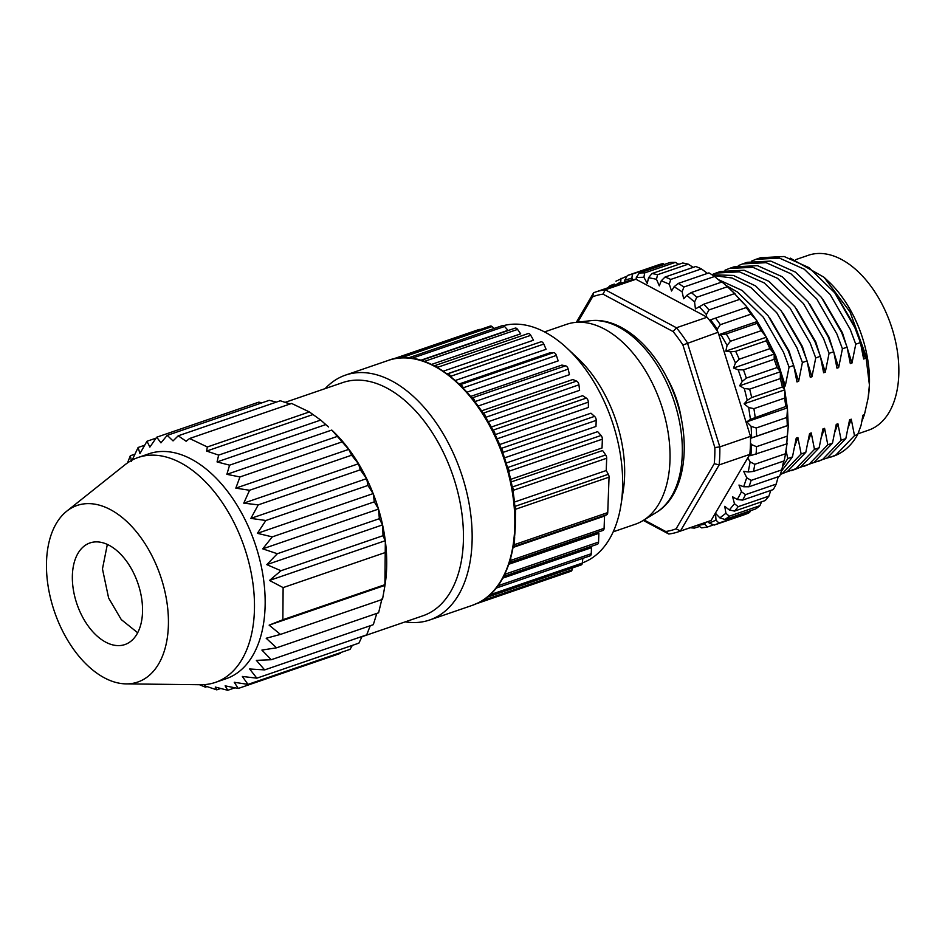 <?xml version="1.0" encoding="UTF-8"?>
<svg xmlns="http://www.w3.org/2000/svg" width="945" height="945" viewBox="0 0 945 945"><rect width="100%" height="100%" fill="white"/><g stroke="black" fill="none" stroke-linecap="round" stroke-linejoin="round"><path stroke-width="1.42" d="M361.97 636.717L422.947 615.774A123.299 73.875 -109 0 0 428.593 613.388A123.299 73.875 -109 0 0 451.048 470.362A123.299 73.875 -109 0 0 342.858 382.536L285.225 402.322M385.17 552.565L283.122 587.601L282.862 619.731L384.91 584.683L384.981 585.345A123.299 73.875 71 0 1 384.898 585.841L385.336 541.072L383.008 535.697L382.642 525.219L379.37 518.687L378.425 508.823L374.303 501.842L373.263 493.833L367.912 485.458L366.731 478.843L360.305 469.819L358.486 463.747L351.623 455.218L348.717 449.383L331.908 430.176A123.299 73.875 71 0 1 366.483 478.324A123.299 73.875 71 0 1 366.731 478.843A123.299 73.875 71 0 1 373.051 493.29A123.299 73.875 71 0 1 373.263 493.833A123.299 73.875 71 0 1 378.425 508.823A123.299 73.875 71 0 1 378.602 509.39A123.299 73.875 71 0 1 382.524 524.652A123.299 73.875 71 0 1 382.642 525.219A123.299 73.875 71 0 1 385.265 540.505A123.299 73.875 71 0 1 385.336 541.072A123.299 73.875 71 0 1 385.04 584.908A123.299 73.875 71 0 1 384.993 585.262M405.251 621.857A129.465 77.561 -109 0 0 429.621 620.003A129.465 77.561 -109 0 0 435.55 617.498A129.465 77.561 -109 0 0 459.128 467.314A129.465 77.561 -109 0 0 345.527 375.106A129.465 77.561 -109 0 0 339.598 377.61A129.465 77.561 -109 0 0 325.163 388.619M66.752 511.174L124.988 464.775A118.905 71.229 71 0 1 132.749 459.766A118.905 71.229 71 0 1 138.194 457.474L148.861 453.801A118.905 71.229 71 0 1 253.201 538.485A118.905 71.229 71 0 1 231.537 676.419A118.905 71.229 71 0 1 226.091 678.723L215.425 682.384A118.905 71.229 71 0 1 200.517 684.735L126.063 683.885A93.354 55.932 71 0 1 54.55 611.911A93.354 55.932 71 0 1 66.752 511.174A93.354 55.932 71 0 1 72.848 507.252A93.354 55.932 71 0 1 157.65 568.335A93.354 55.932 71 0 1 142.045 680.235A93.354 55.932 71 0 1 126.063 683.885M282.862 619.731L269.136 625.141L280.452 634.414L266.195 638.253L276.554 647.821L261.907 650.066L271.262 659.728L256.355 660.366L264.659 669.899L249.634 668.977L256.851 678.167L242.345 676.455L247.992 684.393L234.254 682.278L238.246 688.456L225.146 685.846L227.757 690.287L215.247 687.05L216.748 689.85L204.722 685.798L205.384 687.157L199.525 684.723M283.122 587.601L269.502 580.443L280.972 570.733L266.797 564.637L277.322 553.735L262.734 548.844L272.266 536.878L257.394 533.334L265.864 520.494L250.862 518.392L258.257 504.866L243.763 503.142L249.574 490.266L235.825 488.14L239.959 476.953L226.871 474.331L229.588 465.164L217.066 461.928L218.649 455.112L206.624 451.06L207.333 446.973L309.381 411.937L291.627 403.456L189.591 438.504L207.333 446.973M132.17 460.073L138.112 447.481L139.931 453.553L146.971 441.256L149.877 447.091L156.728 437.192L160.945 442.851L167.206 435.361L173.053 440.902L178.227 435.799L186.13 441.268L189.591 438.504M138.194 457.474A118.905 71.229 71 0 1 242.522 542.158A118.905 71.229 71 0 1 220.87 680.081A118.905 71.229 71 0 1 215.425 682.384M582.38 562.889A125.071 74.927 -109 0 0 587.317 560.751A125.071 74.927 -109 0 0 620.948 505.15A125.071 74.927 -109 0 0 567.047 348.197A125.071 74.927 -109 0 0 503.449 325.659M502.279 325.682A3.52 2.114 71 0 1 502.433 325.612A3.52 2.114 71 0 1 504.571 326.486L507.961 330.313L420.714 360.281M514.966 328.21A3.52 2.114 71 0 1 515.131 328.139A3.52 2.114 71 0 1 517.577 329.415L520.671 333.833L431.582 364.416M527.865 333.68A3.52 2.114 71 0 1 528.031 333.609A3.52 2.114 71 0 1 530.759 335.321L533.488 340.212L443.394 371.149M447.257 373.854L540.871 341.842A3.52 2.114 71 0 1 543.8 344.063L450.517 376.358M543.8 344.063L546.092 349.307L455.407 380.445M459.223 383.954L550.037 352.768L553.581 352.639A3.52 2.114 71 0 1 556.369 355.426L463.109 387.84M556.369 355.426L558.176 360.884L467.113 392.151M470.752 396.392L561.897 365.089L565.582 365.833A3.52 2.114 71 0 1 568.181 369.117L474.898 401.625M568.181 369.117L569.433 374.681L478.146 406.019M481.489 410.886L572.835 379.524L576.592 381.107A3.52 2.114 71 0 1 578.919 384.816L485.6 417.371M578.919 384.816L579.604 390.332L488.163 421.73M491.128 427.093L582.604 395.683L586.325 398.093A3.52 2.114 71 0 1 588.333 402.133L494.967 434.7M588.333 402.133L588.428 407.46L496.916 438.882M499.409 444.634L590.944 413.201L594.547 416.367A3.52 2.114 71 0 1 596.201 420.383L502.823 452.454L502.787 453.269M596.201 420.383L595.976 426.455L504.429 457.888M506.118 463.074L597.665 431.641L601.055 435.468A3.52 2.114 71 0 1 602.367 439.165L508.989 471.224L508.93 472.866M602.367 439.165L602.036 447.977L510.524 479.41M511.091 481.95L602.591 450.529L605.698 454.947A3.52 2.114 -109 0 1 606.69 458.242L606.229 470.539L608.344 474.307A3.52 2.114 -109 0 1 609.053 477.154L607.741 512.592L514.363 544.663A3.52 2.114 71 0 1 513.466 546.694L513.312 546.789M508.847 564.248L598.87 533.334L598.551 542.087A3.52 2.114 71 0 1 597.394 544.261L504.016 576.332A3.52 2.114 71 0 1 503.661 576.403M502.705 578.163L591.476 547.687L591.251 553.746A3.52 2.114 71 0 1 590.093 555.849L496.716 587.908A3.52 2.114 71 0 1 496.184 587.979M107.34 544.414L102.462 568.914L108.628 598.043L121.267 619.577L137.663 632.748M127.351 643.521A53.723 32.189 71 0 1 124.894 644.561A53.723 32.189 71 0 1 77.75 606.288A53.723 32.189 71 0 1 87.542 543.966A53.723 32.189 71 0 1 89.999 542.926A53.723 32.189 71 0 1 137.143 581.199A53.723 32.189 71 0 1 127.351 643.521M620.948 505.15L623.227 490.774A105.686 63.315 -109 0 0 577.678 358.143L567.047 348.197M613.187 531.834L635.323 524.227A105.686 63.315 -109 0 0 640.167 522.183A105.686 63.315 -109 0 0 642.919 520.648A105.686 63.315 -109 0 0 660.886 403.704A105.686 63.315 -109 0 0 574.879 322.469A105.686 63.315 -109 0 0 566.669 324.312L544.533 331.908M434.369 365.809L434.393 365.786A3.52 2.114 71 0 1 434.487 365.739A3.52 2.114 71 0 1 434.653 365.668A3.52 2.114 71 0 1 437.381 367.381L437.417 367.463M421.316 360.458A3.52 2.114 71 0 1 421.588 360.281A3.52 2.114 71 0 1 421.753 360.21A3.52 2.114 71 0 1 424.116 361.368M408.547 358.001A3.52 2.114 71 0 1 408.901 357.742A3.52 2.114 71 0 1 409.067 357.671A3.52 2.114 71 0 1 410.886 358.238M396.428 358.415A3.52 2.114 71 0 1 396.735 358.202A3.52 2.114 71 0 1 396.9 358.131A3.52 2.114 71 0 1 397.975 358.202M681.652 420.868A73.982 44.321 -109 0 0 674.139 392.683A73.982 44.321 -109 0 0 666.733 377.409M868.16 397.75A92.48 55.401 -109 0 0 868.231 397.372A92.48 55.401 -109 0 0 869.412 385.005A92.48 55.401 -109 0 0 858.828 327.643A92.48 55.401 -109 0 0 828.375 281.326L824.016 277.251L850.039 311.921L865.821 355.45L869.412 385.005L868.101 398.199L864.415 414.678L861.828 421.458M857.977 433.802L868.467 430.199A92.48 55.401 -109 0 0 888.17 317.567A92.48 55.401 -109 0 0 808.4 255.268L795.725 259.627M779.743 370.298L780.393 370.074L774.888 355.308L770.399 345.551M783.618 386.493L785.283 385.926L789.063 367.097L783.559 352.331L763.418 317.331L737.549 292.088L726.043 285.461M789.063 367.097L793.729 365.491L788.224 350.725L768.084 315.736L742.227 290.493L718.294 279.59M793.729 365.491L796.954 381.91L798.62 381.343L802.399 362.514L796.907 347.748L776.755 312.76L750.897 287.516L731.973 277.972L713.144 275.515M802.399 362.514L807.065 360.907L801.573 346.154L781.42 311.153L755.563 285.91L733.462 275.456L711.951 274.735M807.065 360.907L810.29 377.338L811.956 376.76L815.736 357.931L810.243 343.165L790.091 308.176L764.233 282.933L739.462 271.853L715.908 273.07L711.88 274.688M815.736 357.931L820.402 356.324L814.909 341.57L794.757 306.57L768.899 281.326L744.128 270.246L720.574 271.463L715.908 273.07M820.402 356.324L823.627 372.755L825.292 372.176L829.072 353.347L823.579 338.593L803.427 303.593L777.57 278.35L752.799 267.27L729.245 268.486L725.004 270.211M829.072 353.347L833.75 351.753L828.245 336.987L808.105 301.987L782.236 276.743L757.465 265.663L733.922 266.88L729.245 268.486M833.75 351.753L836.975 368.172L838.64 367.605L842.42 348.776L836.916 334.01L816.775 299.01L790.906 273.766L766.135 262.686L742.593 263.903L738.34 265.639M842.42 348.776L847.086 347.169L841.593 332.404L821.441 297.415L795.584 272.172L770.801 261.092L747.259 262.297L742.593 263.903M847.086 347.169L850.311 363.589L851.977 363.022L855.757 344.193L850.264 329.427L830.112 294.438L804.254 269.195L779.471 258.115L755.929 259.32L751.677 261.056M855.757 344.193L860.422 342.586L854.93 327.82L834.778 292.832L808.92 267.589L784.149 256.508L760.595 257.725L755.929 259.32M790.351 258.162L824.016 277.251M864.415 414.678L862.939 415.198L861.049 425.392L857.694 434.523L854.493 435.621L851.256 419.202L849.59 419.769L845.822 438.598L841.144 440.205L837.92 423.785L836.254 424.352L832.474 443.181L827.808 444.788L824.583 428.357L822.918 428.935L819.138 447.765L814.472 449.359L811.247 432.94L809.582 433.519L805.801 452.336L801.136 453.943L797.899 437.523L796.233 438.09L792.465 456.919L787.787 458.526L786.016 450.422M826.816 458.16L833.407 456.211A105.686 63.315 -109 0 0 857.694 434.523M813.48 462.743L827.241 457.947L845.822 438.598M817.909 461.538L822.575 459.542L841.144 440.205M800.143 467.326L813.905 462.518L832.474 443.181M804.573 466.109L809.239 464.125L827.808 444.788M795.891 469.086L800.569 467.102L819.138 447.765M786.795 471.898L795.903 468.708L814.472 449.359M780.286 474.449L787.232 471.685L805.801 452.336M780.322 474.343L782.554 473.291L801.136 453.943M781.385 471.189L792.465 456.919M782.46 466.771L787.787 458.526M831.246 456.955L835.912 454.97L854.493 435.621M780.393 370.074L782.673 380.906M860.422 342.586L863.647 359.005L865.313 358.438L865.821 355.45M786.712 443.89L750.921 455.573L751.618 444.634L756.52 446.678L787.209 436.141A132.111 79.144 -109 0 1 786.712 443.89L788.236 426.408L787.468 408.772L784.822 390.639L780.381 372.424L774.239 354.588L766.017 336.538L756.862 320.709L747.188 307.255L746.243 307.55A132.111 79.144 -109 0 1 750.991 314.153L720.314 324.69L717.326 329.12L717.16 330.892A126.831 75.978 -109 0 0 709.471 320.19L746.243 307.55M644.077 519.939L665.693 531.48A123.299 73.875 -109 0 0 676.1 528.81L714.266 463.676L719.145 464.916L749.822 454.38L747.743 457.935L750.141 461.892L748.227 471.992L753.46 471.437L784.137 460.9A132.111 79.144 -109 0 0 785.496 453.754L787.008 442.969M735.34 294.273L727.437 286.725A132.111 79.144 -109 0 0 721.956 282L691.279 292.537L686.838 295.348L694.575 302.022L695.437 308.897L703.812 304.184L734.489 293.647L746.55 306.463L739.663 299.376A132.111 79.144 -109 0 0 734.489 293.647M746.574 307.444L746.55 306.463M773.813 353.548L769.891 348.658A132.111 79.144 -109 0 0 766.312 340.779L766.525 337.507M766.017 336.538L761.15 330.715L730.461 341.251L727.083 345.386L725.807 351.15L730.402 351.847L735.635 351.316L766.312 340.779M769.891 348.658L739.214 359.194L735.458 362.963L730.402 351.847M761.15 330.715A132.111 79.144 -109 0 0 756.933 323.391L757.441 321.607M714.266 463.676A123.299 73.875 -109 0 0 714.857 447.564L682.916 345.008L718.07 332.274L718.991 335.215L726.244 333.916L756.933 323.391M721.13 335.038L727.083 345.386M718.991 335.215L750.495 436.354L719.818 446.89L687.393 342.811A126.831 75.978 71 0 0 676.419 327.761L605.261 289.784L635.938 279.259L707.096 317.225L676.419 327.761L673.112 331.565L603.005 294.155A123.299 73.875 -109 0 0 592.598 296.825L577.761 322.139M751.618 444.634L750.484 443.146A126.831 75.978 -109 0 0 750.519 438.291A126.831 75.978 -109 0 0 750.495 436.354M750.519 438.291L751.665 437.878L751.121 426.36L756.213 427.99L786.89 417.454L787.468 408.772M735.458 362.963L733.509 368.054L738.187 369.802L742.238 381.437L739.651 385.761L744.329 388.501L747.271 400.373L744.117 403.822L748.676 407.508L750.436 419.344L746.786 421.824L751.121 426.36M756.862 320.709L750.991 314.153M710.616 319.8L717.326 329.12M739.663 299.376L708.986 309.913L706.399 314.555L706.458 316.882M699.099 306.463L706.399 314.555M735.328 294.119L730.426 289.501M727.437 286.725L696.76 297.25L694.575 302.022M721.378 282.201L714.585 276.483A132.111 79.144 -109 0 0 708.939 272.881L678.25 283.417L674.128 286.725L682.113 291.816L683.672 298.75L686.838 295.348M714.585 276.483L683.908 287.02L682.113 291.816M707.439 273.388L701.426 268.9A132.111 79.144 -109 0 0 695.733 266.502L665.044 277.039L661.276 280.783L669.308 284.173L671.529 291.013L674.128 286.725M701.426 268.9L670.737 279.436L669.308 284.173M693.193 267.376L688.243 264.163A132.111 79.144 -109 0 0 682.644 263.017L651.967 273.554L648.565 277.676L656.48 279.283L659.303 285.862L661.276 280.783M688.243 264.163L657.566 274.7L656.48 279.283M678.876 264.316L675.368 262.367A132.111 79.144 -109 0 0 669.993 262.509L639.316 273.046L636.304 277.464L643.899 277.263L647.266 283.417L648.565 277.676M675.368 262.367L644.691 272.904L643.899 277.263M636.127 279.354L636.304 277.464M624.822 281.988L624.787 280.157L631.886 278.137L632.418 274.097L663.095 263.56A132.111 79.144 -109 0 0 658.133 264.966A132.111 79.144 -109 0 0 658.063 264.99L627.527 275.479M624.787 280.157L627.385 275.527A132.111 79.144 -109 0 1 627.456 275.503L658.133 264.966M631.886 278.137L632.961 279.708A126.831 75.978 -109 0 0 626.511 281.409L595.822 291.946A126.831 75.978 71 0 1 605.261 289.784L603.005 294.155M626.015 276.542L615.939 281.197M621.03 278.243L620.711 281.905L621.704 283.063M614.274 285.697L620.711 281.905M614.309 284.067L610.116 285.662M690.11 527.759L694.41 528.101L698.733 526.743M705.017 522.644L704.958 524.286L707.486 526.991L712.707 525.196M704.958 524.286L697.587 525.396L701.733 527.889L707.486 526.991M748.227 471.992L743.656 471.331L746.727 477.733L751.121 480.403L781.798 469.866A132.111 79.144 -109 0 1 779.625 476.245L748.936 486.781L743.656 486.746L738.966 485.045L741.471 491.79L745.534 494.637L776.223 484.1A132.111 79.144 -109 0 1 773.258 489.569L742.581 500.106L737.289 499.515L732.611 496.798L734.478 503.72L738.187 506.662L768.876 496.137A132.111 79.144 -109 0 1 765.202 500.566L734.525 511.091L729.304 509.969L724.744 506.319L725.925 513.253L729.256 516.206L759.934 505.669A132.111 79.144 -109 0 1 755.646 508.953L724.969 519.49L719.866 517.884L715.53 513.371L716.003 520.152L709.211 523.069L714.125 525.101L744.814 514.564A132.111 79.144 -109 0 0 749.621 512.497L750.531 510.713M716.003 520.152L718.944 523.034L749.621 512.497M759.934 505.669L761.552 501.819M725.925 513.253L719.866 517.884M768.876 496.137L770.813 490.42M734.478 503.72L729.304 509.969M776.223 484.1L778.207 476.741M741.471 491.79L737.289 499.515M781.798 469.866L783.629 461.077M746.727 477.733L743.656 486.746M750.141 461.892L754.807 464.29L785.496 453.754L787.114 443.134M714.857 447.564L719.818 446.89A126.831 75.978 71 0 1 719.145 464.916L680.412 531.031A126.831 75.978 71 0 1 678.203 531.858L708.88 521.321A126.831 75.978 -109 0 0 711.089 520.494L680.412 531.031L676.1 528.81M709.211 523.069L708.089 521.593M747.743 457.935L711.089 520.494M787.209 436.141L788.236 426.408M788.236 425.38L787.279 425.616A132.111 79.144 -109 0 0 786.89 417.454M787.279 425.616L751.665 437.878M787.362 407.708L785.815 406.504A132.111 79.144 -109 0 0 784.574 398.117L784.822 390.639M785.815 406.504L750.436 419.344M748.676 407.508L753.897 408.653L784.574 398.117M784.61 389.553L782.377 387.001A132.111 79.144 -109 0 0 780.298 378.591L780.381 372.424M782.377 387.001L751.688 397.538L747.271 400.373M744.329 388.501L749.621 389.127L780.298 378.591M256.851 678.167L358.899 643.132L362.1 636.446M247.992 684.393L350.04 649.357L352.343 645.388M238.246 688.456L340.283 653.42L340.944 652.475M264.659 669.899L366.695 634.863L370.251 625.732M271.262 659.728L373.31 624.68L376.819 613.399M276.554 647.821L378.602 612.785L381.922 598.953M280.452 634.414L382.501 599.366L384.898 585.841M262.108 402.783L258.776 402.157L156.728 437.192M276.389 402.097L269.254 400.326L167.206 435.361M290.068 403.999L280.275 400.763L178.227 435.799M328.517 426.998L320.698 420.076L309.381 411.937M127.528 462.885L130.315 455.75L131.556 461.408M269.136 625.141L384.745 585.451M385.111 540.753L269.502 580.443M478.229 602.839A129.465 77.561 -109 0 0 501.807 452.655A129.465 77.561 -109 0 0 388.206 360.447C428.498 344.464 486.226 394.88 506.296 463.629C525.715 523.613 513.04 586.739 478.371 602.78L472.299 605.355A129.465 77.561 -109 0 0 478.229 602.839A3.52 2.114 71 0 1 477.615 603.312A3.52 2.114 71 0 1 477.154 603.382M383.008 535.697L280.972 570.733M447.375 373.948L447.493 373.913A3.52 2.114 71 0 1 450.422 376.122M459.991 384.709L460.203 384.698A3.52 2.114 71 0 1 463.003 387.485M471.933 397.833L472.216 397.892A3.52 2.114 71 0 1 474.803 401.188M482.895 413.036L483.214 413.166A3.52 2.114 71 0 1 485.541 416.887M492.605 429.928L492.947 430.152A3.52 2.114 71 0 1 494.956 434.192M500.826 448.119L501.169 448.426A3.52 2.114 71 0 1 502.823 452.454M507.359 467.173L507.678 467.539A3.52 2.114 71 0 1 508.989 471.224M512.036 486.604L512.32 487.006A3.52 2.114 71 0 1 513.312 490.301L513.206 493.384M514.647 537.055L514.363 544.663M514.73 505.953L514.966 506.378A3.52 2.114 71 0 1 515.686 509.213L515.379 517.447M510.808 557.952L510.713 560.409A3.52 2.114 71 0 1 509.556 562.511L509.414 562.558M509.556 562.511A3.52 2.114 71 0 1 509.52 562.535L602.934 530.452A3.52 2.114 71 0 1 602.886 530.464L509.603 562.499M505.209 573.261L505.173 574.158A3.52 2.114 71 0 1 504.016 576.332M591.251 553.746L497.873 585.805A3.52 2.114 71 0 1 496.716 587.908M488.896 595.645A3.52 2.114 71 0 1 487.844 596.98A3.52 2.114 71 0 1 487.242 597.039M382.406 524.947L266.797 564.637M477.615 603.312L570.993 571.252A3.52 2.114 -109 0 0 572.056 569.847L481.926 600.796M572.505 567.91L572.056 569.847M379.37 518.687L277.322 553.735M480.036 329.581A3.52 2.114 -109 0 0 478.938 329.51A3.52 2.114 -109 0 0 478.784 329.569M378.343 509.142L262.734 548.844M374.303 501.842L272.266 536.878M582.817 558.353L582.356 563.055A3.52 2.114 71 0 1 581.222 564.921L487.844 596.98M505.173 574.158L598.551 542.087M602.934 530.452A3.52 2.114 71 0 0 604.091 528.349L604.54 516.053L606.844 514.623A3.52 2.114 -109 0 0 607.741 512.592M494.176 328.447L492.073 326.604L400.834 357.931M490.112 326.143A3.52 2.114 71 0 1 490.278 326.072A3.52 2.114 71 0 1 492.073 326.604M130.315 455.75L134.922 454.167M373.003 493.644L257.394 533.334M367.912 485.458L265.864 520.494M604.54 516.053L513.194 547.415M514.352 502.09L606.229 470.539M138.112 447.481L144.668 445.225M366.471 478.702L250.862 518.392M360.305 469.819L258.257 504.866M682.916 345.008A123.299 73.875 -109 0 0 673.112 331.565M146.971 441.256L156.067 438.137M358.486 463.747L243.763 503.142M665.693 531.48L668.765 534.019A126.831 75.978 71 0 0 678.203 531.858M643.285 520.423L668.765 534.019M592.598 296.825L593.625 292.773L576.32 322.304M593.625 292.773A126.831 75.978 71 0 1 595.822 291.946M351.623 455.218L249.574 490.266M348.717 449.383L235.825 488.14M750.921 455.573L749.031 455.75M749.822 454.38A126.831 75.978 -109 0 0 750.484 443.146M635.938 279.259A126.831 75.978 -109 0 0 632.961 279.708M718.07 332.274A126.831 75.978 -109 0 0 717.16 330.892M709.471 320.19A126.831 75.978 -109 0 0 707.096 317.225M342.007 441.906L239.959 476.953M780.062 371.361L777.026 367.57L746.337 378.094L742.238 381.437M738.187 369.802L743.479 369.861L774.156 359.324L774.239 354.588M337.79 436.247L226.871 474.331M777.026 367.57A132.111 79.144 -109 0 0 774.156 359.324M227.757 690.287L234.903 687.83M331.636 430.117L229.588 465.164M325.789 424.588L217.066 461.928M216.748 689.85L220.622 688.515M320.698 420.076L218.649 455.112M312.795 414.607L206.624 451.06M206.943 686.613L205.384 687.157M733.509 368.054L773.518 354.316M739.651 385.761L779.672 372.011M744.117 403.822L784.137 390.072M746.786 421.824L786.807 408.075M750.519 438.35L787.634 425.604M718.826 334.695L756.78 321.666M725.807 351.15L765.828 337.4M794.863 445.768L797.899 437.523M808.199 441.185L811.247 432.94M821.536 436.614L824.583 428.357M834.884 432.03L837.92 423.785M848.22 427.447L851.256 419.202M785.283 385.926L775.75 355.71L766.017 336.574M798.62 381.343L789.087 351.138L769.75 317.957M811.956 376.76L802.435 346.555L783.086 313.386M825.292 372.176L815.771 341.972L796.434 308.802M838.64 367.605L829.108 337.389L809.77 304.219M851.977 363.022L842.444 332.817L823.107 299.636M865.313 358.438L855.792 328.234L836.443 295.064M590.212 320.745C621.267 316.764 656.125 348.091 672.875 390.935C692.579 438.752 686.472 494.885 656.078 512.592A102.308 61.295 -109 0 0 670.525 391.443A102.308 61.295 -109 0 0 590.212 320.745L574.879 322.469M739.214 359.194A132.111 79.144 -109 0 0 735.635 351.316M730.461 341.251A132.111 79.144 -109 0 0 726.244 333.916M720.314 324.69A132.111 79.144 -109 0 0 715.566 318.087M708.986 309.913A132.111 79.144 -109 0 0 703.812 304.184M696.76 297.25A132.111 79.144 -109 0 0 691.279 292.537M683.908 287.02A132.111 79.144 -109 0 0 678.25 283.417M670.737 279.436A132.111 79.144 -109 0 0 665.044 277.039M657.566 274.7A132.111 79.144 -109 0 0 651.967 273.554M644.691 272.904A132.111 79.144 -109 0 0 639.316 273.046M632.418 274.097A132.111 79.144 -109 0 0 627.456 275.503L627.385 275.527M714.125 525.101A132.111 79.144 -109 0 0 718.944 523.034M724.969 519.49A132.111 79.144 -109 0 0 729.256 516.206M734.525 511.091A132.111 79.144 -109 0 0 738.187 506.662M742.581 500.106A132.111 79.144 -109 0 0 745.534 494.637M748.936 486.781A132.111 79.144 -109 0 0 751.121 480.403M753.46 471.437A132.111 79.144 -109 0 0 754.807 464.29M756.035 454.427A132.111 79.144 -109 0 0 756.52 446.678M756.591 436.153A132.111 79.144 -109 0 0 756.213 427.99M755.138 417.04A132.111 79.144 -109 0 0 753.897 408.653M751.688 397.538A132.111 79.144 -109 0 0 749.621 389.127M489.793 594.842L582.356 563.055M512.32 487.006L605.698 454.947M507.678 467.539L601.055 435.468M501.169 448.426L594.547 416.367M492.947 430.152L586.325 398.093M483.214 413.166L576.592 381.107M472.216 397.892L565.582 365.833M460.203 384.698L553.581 352.639M447.493 373.913L540.871 341.842M530.759 335.321L437.381 367.381M517.577 329.415L424.317 361.439M504.571 326.486L411.76 358.344M604.091 528.349L510.713 560.409M513.312 490.301L606.69 458.242M606.844 514.623L513.466 546.694M514.966 506.378L608.344 474.307M515.686 509.213L609.053 477.154M746.337 378.094A132.111 79.144 -109 0 0 743.479 369.861M388.206 360.447L345.527 375.106M656.078 512.592L642.919 520.648M868.231 397.372L868.101 398.199M791.225 470.693L795.903 469.086M610.116 285.65L607.741 287.859M472.299 605.355L429.621 620.003M392.423 359.218L478.938 329.51M434.653 365.668L528.031 333.609M421.753 360.21L515.131 328.139M409.067 357.671L502.433 325.612M396.9 358.131L490.278 326.072"/></g></svg>
